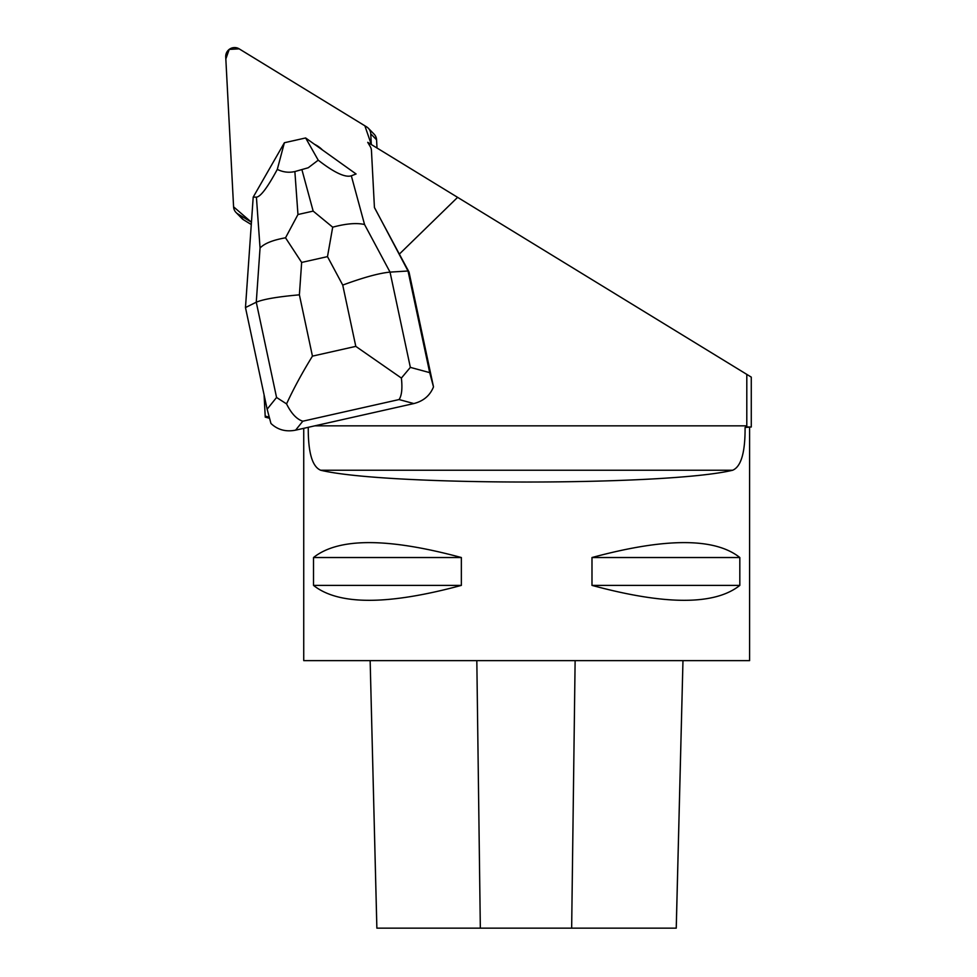 <?xml version="1.0" encoding="UTF-8"?>
<svg xmlns="http://www.w3.org/2000/svg" width="977" height="977" viewBox="0 0 977 977"><rect width="100%" height="100%" fill="white"/><g stroke="black" fill="none" stroke-linecap="round" stroke-linejoin="round"><path stroke-width="1.47" d="M368.305 128.219A8.842 8.732 -44.3 0 0 366.619 126.876L239.17 48.85A8.842 8.732 -44.3 0 0 225.724 56.935L233.588 206.868A8.842 8.732 -44.3 0 0 237.704 213.816L251.443 222.219L233.588 206.843L225.834 58.962L229.229 49.4L239.157 48.85L364.873 125.801L371.309 144.523L370.747 133.825A8.842 8.732 -44.3 0 0 368.305 128.219L374.13 134.203A8.842 8.732 135.7 0 1 376.572 139.809L377.012 148.016M251.284 224.539L243.542 219.801A8.842 8.732 135.7 0 1 241.856 218.457L236.031 212.473M265.243 417.057L264.083 394.867M457.602 197.354L399.349 254.105L374.435 207.588L371.455 150.568A8.854 8.744 135.7 0 0 370.246 146.587L367.718 142.324L746.807 374.386L746.794 426.998L751.276 426.998L745.085 427.438C745.243 452.449 741.103 466.713 732.64 470.242C667.743 485.96 385.597 485.96 320.7 470.242C312.261 466.75 308.109 452.485 308.256 427.438L307.694 427.438M399.349 254.105L409.009 271.997L433.495 386.88C430.027 395.538 423.481 401.095 413.833 403.562L399.068 399.556C401.742 395.648 402.524 388.48 401.388 378.062L355.799 346.371L342.732 285.089C363.456 277.456 379.223 273.133 390.043 272.119L408.032 270.995L409.009 271.997M269.078 417.13L265.194 416.104M314.582 144.352A28.76 28.394 135.7 0 1 322.483 149.994M746.807 374.386L751.276 377.122L751.276 426.998M303.737 428.329L303.737 660.635L749.603 660.635L749.603 427.438M461.352 557.525C387.722 537.643 338.445 537.643 313.519 557.525L313.519 585.394C338.445 605.288 387.722 605.288 461.352 585.394L461.352 557.525L313.519 557.525M739.821 557.525C714.895 537.643 665.63 537.643 591.989 557.525L591.989 585.394C665.63 605.288 714.895 605.288 739.821 585.394L739.821 557.525L591.989 557.525M746.794 426.998L745.085 427.438M376.866 928.15L370.149 660.635L376.878 928.15L676.255 928.15L682.972 660.635L676.231 928.15M461.352 585.394L313.519 585.394M739.821 585.394L591.989 585.394M295.591 430.161C285.821 432.066 277.615 429.819 270.947 423.456L267.136 409.192L276.564 397.468L256.267 302.211C263.265 299.218 277.639 296.752 299.389 294.834L312.445 356.129C302.198 372.787 293.564 388.712 286.554 403.892C291.305 413.503 296.715 419.267 302.797 421.209L295.591 430.161L413.833 403.562M285.528 237.802L297.961 214.525L313.165 211.105L332.693 227.189L327.49 256.621L301.649 262.434L285.528 237.802C272.876 240.049 264.388 243.456 260.053 248.011L256.267 302.211L245.471 307.56L267.136 409.192M374.423 207.417L408.032 270.995L429.697 372.628L433.495 386.88M351.329 175.799L356.08 173.979L305.642 137.977L318.221 160.179C334.158 172.563 345.199 177.765 351.329 175.799L364.555 224.515L390.043 272.119L410.352 367.376L401.388 378.062M256.414 197.146C260.529 196.817 267.49 187.56 277.297 169.387L284.38 142.752L253.202 197.122L256.414 197.146L260.053 248.011M284.429 142.727L305.557 137.977M245.471 307.56L253.202 197.122M318.221 160.179L308.231 167.763L294.871 171.561C288.789 172.905 282.927 172.172 277.297 169.387M332.693 227.189C345.992 223.599 356.617 222.707 364.555 224.515M286.554 403.892L276.564 397.468M376.572 139.809L370.747 133.825M237.704 213.816L243.542 219.801M746.807 425.838L314.85 425.838M480.33 928.15L476.825 660.635M571.655 928.15L575.123 660.635M732.64 470.242L320.7 470.242M342.732 285.089L327.49 256.621M301.649 262.434L299.389 294.834M312.445 356.129L355.799 346.371M399.068 399.556L302.797 421.209M410.352 367.376L429.697 372.628M313.165 211.105L301.991 169.961M294.871 171.561L297.961 214.525M269.396 418.241L265.231 417.118"/></g></svg>
